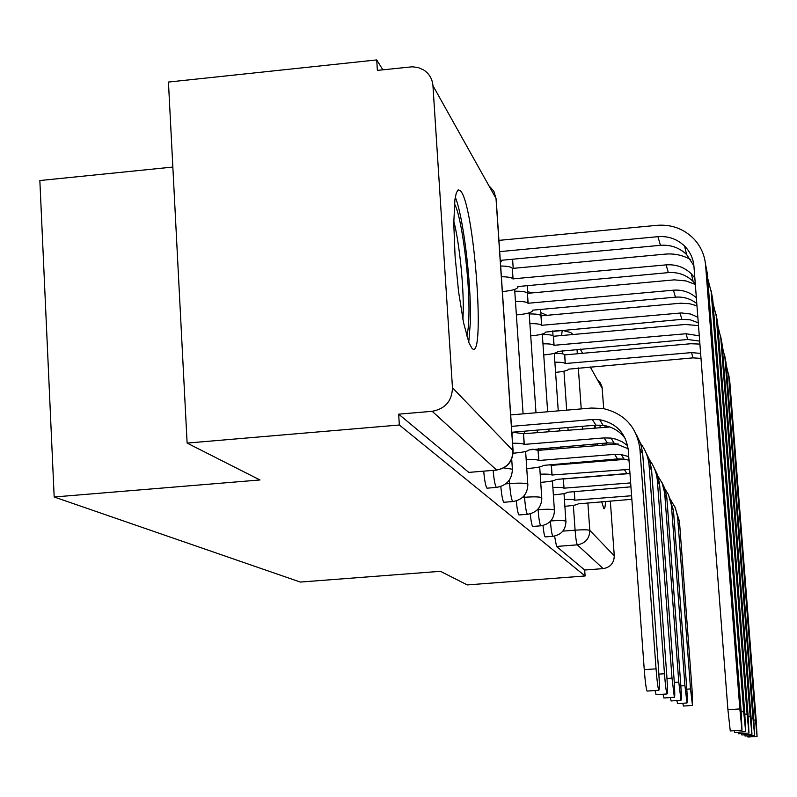 <?xml version="1.0" encoding="UTF-8"?>
<svg xmlns="http://www.w3.org/2000/svg" width="797" height="797" viewBox="0 0 797 797"><rect width="100%" height="100%" fill="white"/><g stroke="black" fill="none" stroke-linecap="round" stroke-linejoin="round"><path stroke-width="1.2" d="M542.976 525.492C543.664 532.087 544.391 535.893 545.148 536.909L545.427 536.889M530.274 513.826C531.001 521.069 531.798 525.273 532.675 526.448L532.994 526.428M516.287 500.914C517.064 508.904 517.95 513.587 518.957 514.962L519.325 514.932M500.825 486.519C501.652 495.385 502.638 500.636 503.804 502.259L504.232 502.24M483.709 471.166C484.586 480.681 485.672 486.349 486.977 488.172L487.485 488.143M461.324 191.858L460.437 190.632L458.185 189.845L456.312 192.894L454.898 199.708L453.762 223.329L455.077 256.285L458.594 291.881L463.585 322.815L469.025 342.979L471.914 348.189C485.493 364.319 475.042 211.414 461.324 191.858M594.841 425.259L594.861 427.74M595.409 443.939L595.498 445.593M596.545 460.666L596.624 461.642M601.645 501.731L603.817 508.596C604.694 509.343 605.262 506.952 605.501 501.423M382.849 69.807L376.722 59.924L377.37 70.385L412.328 66.789L418.325 67.586L423.795 70.046C429.304 73.772 432.353 78.983 432.95 85.677L452.467 387.75L512.979 450.594L496.013 198.443L432.95 85.677M172.839 167.061L39.85 180.54L54.176 496.989L259.971 479.963L187.126 443.092L399.337 425L585.098 575.982L467.291 584.918L440.432 571.319L300.33 582.059L54.176 496.989M187.126 443.092L168.446 82.051L376.722 59.924M603.977 461.035L603.897 460.058M602.482 445.015L602.303 443.371M600.231 427.282L599.882 425.06M597.471 379.9L600.45 383.028L602.064 387.023L603.708 408.632M604.923 425.628L605.013 426.913M606.178 443.052L606.288 444.696M607.374 459.769L607.444 460.746M610.333 501.034L614.268 555.788C614.059 563.071 610.363 567.344 603.17 568.62L577.327 544.839C576.49 543.315 575.743 538.423 575.095 530.174L573.352 505.348M585.098 575.982L584.679 570.024L603.17 568.62M496.67 470.1L432.173 411.302L398.669 414.171L399.337 425M432.173 411.302C445.234 408.861 451.999 401.011 452.467 387.75M584.679 570.024L556.545 546.453L554.573 536.082M398.669 414.171L468.795 472.392M510.688 414.918L591.513 408.034L603.11 408.532C624.619 413.643 636.883 427.142 639.921 449.02L656.051 668.842C657.007 680.947 657.914 688.08 658.79 690.262C659.557 690.013 659.508 683.368 658.631 670.347L642.611 452.666L640.688 443.77L636.195 434.186M647.323 691.049L647.074 691.069C646.148 688.897 645.201 681.764 644.255 669.669L628.255 449.986C625.854 433.179 616.32 423.087 599.653 419.7L592.33 419.531L511.465 426.365M511.953 433.678L513.308 432.612L513.019 432.153L595.937 425.16L603.14 425.339C612.435 426.754 619.847 431.217 625.396 438.739M739.845 708.922L742.007 730.172L741.021 709.758L707.328 273.491L705.604 265.281L739.845 708.922L727.92 709.728L693.948 266.367C693.241 258.457 690.112 251.683 684.553 246.034C677.151 239.03 668.284 235.902 657.933 236.669L499.699 251.633M730.271 730.959L727.92 709.728M500.436 262.512L501.741 260.968L501.443 260.28L660.444 245.317L657.933 236.669M498.942 240.375L657.087 225.312C671.692 224.266 684.035 228.869 694.117 239.13C700.892 246.542 704.727 255.259 705.604 265.281M705.484 263.966L707.328 273.491M693.888 265.74L686.615 254.542C679.343 247.648 670.616 244.569 660.444 245.317M638.586 440.97C644.823 448.093 648.34 456.392 649.137 465.866L664.469 673.744C665.365 685.201 666.212 691.945 666.999 693.958C667.687 693.679 667.607 687.383 666.77 675.089L651.528 469.064L649.276 459.351L645.54 451.68M656.14 694.705L654.965 690.521M627.657 445.672L622.278 441.847L616.201 439.227L611.02 438.081L604.096 437.912L524.147 444.407C523.031 443.53 519.186 443.142 512.601 443.242M524.296 444.567L523.559 433.737L609.864 426.973M513.288 432.313L523.559 433.737M513.119 453.204L514.473 453.094C523.43 452.248 528.272 451.182 529.019 449.897L607.324 442.953L614.138 443.132L628.136 448.701M647.722 457.737C653.43 464.432 656.658 472.173 657.395 480.97L672.001 678.127L674.362 697.275C674.969 696.967 674.87 690.989 674.073 679.343L659.547 483.779L657.425 474.623L653.919 467.371M664.04 697.983L663.004 694.237M628.743 456.611L621.222 454.569L614.646 454.39L538.762 460.497C537.547 459.63 533.352 459.301 526.189 459.53M538.902 460.646L538.194 450.355L618.123 443.929M532.535 449.179L538.194 450.355M526.807 468.576L529.238 468.377C537.786 467.58 542.418 466.604 543.146 465.428L617.555 458.933L624.031 459.112L629.002 460.228M454.439 203.843C461.652 215.877 469.841 279.568 468.915 314.935C468.716 324.927 467.978 331.941 466.713 335.975M462.918 319.458L463.216 312.155C463.864 286.183 459.351 242.437 453.762 220.938M468.756 342.302L470.429 321.38C471.366 283.373 463.286 216.296 455.286 197.178M596.923 443.819L597.112 445.463M598.557 460.497L598.637 461.473M599.105 461.433L599.025 460.457M597.611 445.423L597.431 443.78M595.329 427.7L594.931 425.249M743.671 711.631L745.683 731.706L744.717 712.379L712.747 299.393L711.213 292.051L743.671 711.631L741.18 711.801M734.585 732.443L734.157 730.7M694.845 278.023L691.288 273.789C684.284 267.144 675.896 264.176 666.103 264.873L512.919 278.86C511.784 277.515 507.938 276.808 501.393 276.748M513.069 279.099L512.351 268.44L665.296 254.123C674.421 253.346 682.929 255.199 690.8 259.673M500.675 266.019C507.211 266.088 511.056 266.816 512.192 268.19L512.351 268.44M502.389 291.572L503.584 291.463C512.461 290.497 517.243 289.062 517.94 287.169L517.681 286.561L668.344 272.624L666.103 264.873M707.696 278.322L711.213 292.051M711.073 290.586L712.747 299.393M695.283 283.782L693.141 281.411C686.247 274.865 677.988 271.936 668.344 272.624M747.088 714.052L748.981 733.071L748.034 714.72L717.629 322.665L716.244 316.05L747.088 714.052L744.856 714.212M738.45 733.768L738.072 732.204M696.349 297.759C689.833 292.071 682.192 289.55 673.435 290.188L527.993 303.258C526.747 301.924 522.573 301.316 515.46 301.415M528.132 303.488L527.435 293.346L674.332 279.857L685.988 280.923L695.333 284.429M514.762 291.224C521.876 291.124 526.06 291.762 527.305 293.127L527.435 293.346M516.366 314.905L518.777 314.685C527.255 313.779 531.838 312.464 532.516 310.74L532.286 310.202L675.448 297.161L673.435 290.188M713.056 303.368L716.244 316.05M716.085 314.476L717.629 322.665M696.797 303.577C690.571 298.696 683.447 296.554 675.448 297.161M655.931 472.82L662.108 482.982L664.678 492.875L678.785 682.083L680.997 700.264C681.535 699.935 681.425 694.237 680.658 683.178L666.78 497.079L664.778 488.412L661.48 481.537M671.164 700.932L670.247 697.554M629.67 469.343L551.952 475.012C550.847 474.235 546.931 473.956 540.197 474.165M552.072 475.151L551.394 465.358L625.376 459.321M549.173 464.561L551.394 465.358M540.764 482.344L542.588 482.195C550.767 481.448 555.2 480.541 555.908 479.475L629.959 473.298M663.333 486.459L668.424 494.568L671.433 505.328L684.932 685.659L687.004 702.974C687.492 702.625 687.373 697.196 686.635 686.655L673.455 510.339L668.334 494.389M677.619 703.612L676.802 700.553M630.656 482.912L563.907 488.182C562.901 487.475 559.225 487.236 552.889 487.435M564.017 488.302L563.369 478.957L629.969 473.538M562.831 478.579L563.369 478.957M553.407 494.867L554.722 494.758C562.552 494.05 566.816 493.213 567.514 492.237L630.945 486.828M670.058 498.852L675.368 507.908L677.589 516.655L690.521 688.917L692.473 705.435L692.075 689.823L679.442 521.278L674.581 506.095M683.487 706.042L682.76 703.263M631.593 495.744L574.806 500.177C573.88 499.54 570.423 499.32 564.435 499.52M574.906 500.287L574.278 491.39M564.904 506.304L565.8 506.225C573.322 505.557 577.417 504.77 578.094 503.873L631.852 499.311M750.166 716.234L751.95 734.296L751.023 716.842L722.032 343.696L720.777 337.709L750.166 716.234L748.154 716.373M741.927 734.964L741.599 733.559M697.843 317.236L690.601 314.018L681.375 312.942L541.611 325.306C540.486 324.1 536.58 323.552 529.885 323.662M541.731 325.505L541.063 315.851L680.588 303.209L689.564 303.727L696.967 305.789M529.228 313.958C535.913 313.859 539.818 314.416 540.944 315.642L541.063 315.851M530.722 335.856L532.535 335.696C540.645 334.85 545.038 333.634 545.706 332.07L681.873 319.348L680.04 313.032M717.878 325.923L720.777 337.709M720.608 336.045L722.032 343.696M698.272 322.815L690.351 319.846L681.873 319.348M752.956 718.217L754.639 735.412L753.723 718.764L726.027 362.784L724.891 357.335L752.956 718.217L751.133 718.336M745.085 736.039L744.787 734.774M699.268 335.826L686.038 333.744L553.965 345.3C552.939 344.224 549.272 343.736 542.966 343.836M554.074 345.49L553.437 336.264L685.33 324.459L698.491 325.634M542.329 334.571C548.635 334.471 552.291 334.979 553.327 336.085L553.437 336.264M543.733 354.924L545.048 354.814C552.819 354.007 557.033 352.892 557.691 351.457L687.701 339.482L686.038 333.744M722.241 346.366L724.891 357.335M724.712 355.611L726.027 362.784M699.676 341.106L687.701 339.482M755.486 720.01L757.08 736.428L756.194 720.508L729.673 380.189L728.637 375.218L755.486 720.01L753.832 720.119M747.955 737.026L747.686 735.87M700.613 353.4L691.497 352.613L565.232 363.532C564.286 362.555 560.839 362.117 554.881 362.217M565.332 363.701L564.714 354.884L690.82 343.736L699.905 344.095M554.264 353.36C560.221 353.26 563.668 353.709 564.605 354.715L564.714 354.884M555.579 372.348L556.475 372.269C563.937 371.512 567.992 370.466 568.63 369.15L693.021 357.863L691.497 352.613M726.197 364.956L728.637 375.218M728.448 373.444L729.673 380.189M701.001 358.391L693.021 357.863M553.108 536.291L552.849 536.301C551.903 534.747 551.096 529.746 550.408 521.308M541.033 525.801L540.735 525.821C539.679 524.077 538.792 518.688 538.085 509.662L538.045 509.054M537.417 509.721L538.085 509.662C547.121 509.044 552.55 509.163 554.373 510L552.441 480.88M527.763 514.264L527.405 514.284C526.249 512.411 525.303 506.743 524.556 497.258L524.426 495.395M522.513 497.428L524.556 497.258C534.04 496.611 539.768 496.75 541.731 497.687L539.708 466.922M513.099 501.522L512.69 501.552C511.415 499.53 510.379 493.532 509.602 483.56L509.363 480.083M505.756 483.869L509.602 483.56C519.584 482.862 525.641 483.042 527.763 484.078L525.641 451.481M496.83 487.375L496.352 487.415C495.067 485.592 494.001 479.914 493.134 470.389M562.851 531.141L575.095 530.174C583.354 529.616 588.266 529.686 589.81 530.394L614.268 555.788M570.443 463.794L570.373 462.818M569.327 447.775L569.207 446.121M568.082 429.991L567.902 427.521M566.687 410.146L563.967 371.193M562.752 353.858L562.523 350.58M577.008 349.295L577.327 353.768M578.323 367.905L581.222 408.911M582.458 426.295L582.627 428.766M583.773 444.915L583.882 446.559M584.948 461.612L585.018 462.589M587.867 502.827L589.81 530.394C589.571 538.583 585.406 543.395 577.327 544.839L556.545 546.453M602.253 388.458L590.188 366.869M582.597 353.3L580.206 349.016M486.987 488.182L496.342 487.405C506.693 485.692 512.033 479.625 512.381 469.224L503.794 467.889M532.675 526.458L540.725 525.821C549.611 524.326 554.184 519.106 554.463 510.17M564.017 493.562L565.88 521.208C564.256 520.451 559.215 520.351 550.777 520.909M513.109 450.883L512.979 450.594C512.62 461.622 507.002 468.138 496.123 470.13L468.208 472.442L496.123 470.13C507.091 468.317 512.75 461.891 513.109 450.883L496.152 198.951L493.881 191.25L488.88 185.691M561.606 335.537L562.214 330.337L570.752 332.568L573.063 334.511M644.255 669.669L656.051 668.842M592.33 419.531L595.937 425.16M639.921 449.02L642.751 454.18M658.89 674.132L664.469 673.744M524.147 444.407L523.41 433.568M604.096 437.912L607.324 442.953M649.137 465.866L651.657 470.489M667.009 678.476L672.001 678.127M538.762 460.497L538.055 450.205M614.646 454.39L617.555 458.933M657.395 480.97L659.667 485.124M512.192 268.19L512.919 278.86M527.305 293.127L527.993 303.258M674.292 682.401L678.785 682.083M551.952 475.012L551.275 465.219M624.161 469.264L626.791 473.378M664.837 494.578L666.9 498.344M680.857 685.948L684.932 685.659M563.907 488.182L563.26 478.838M671.582 506.922L673.455 510.339M686.815 689.176L690.521 688.917M574.806 500.177L574.189 491.4M677.729 518.15L679.442 521.278M540.944 315.642L541.611 325.306M553.327 336.085L553.965 345.3M564.605 354.715L565.232 363.532M511.704 459.152L512.381 469.224M503.814 502.269L512.7 501.562C522.493 499.918 527.554 494.16 527.873 484.297M518.967 514.962L527.415 514.294C536.72 512.73 541.532 507.251 541.821 497.876M545.158 536.909L552.849 536.311C561.327 534.877 565.691 529.895 565.95 521.348M512.591 259.224L513.208 268.36M514.643 289.421L523.091 413.862M524.267 431.207L524.436 433.658M527.285 285.675L527.813 293.316M529.148 312.862L535.992 412.766M537.178 430.111L537.347 432.572M538.453 448.681L538.563 450.325M531.988 292.927L527.694 291.662M540.595 309.445L541.033 315.791M542.289 334.053L547.659 411.77M548.864 429.125L549.033 431.595M550.149 447.715L550.259 449.359M551.295 464.382L551.365 465.318M546.951 315.313L540.814 312.613M552.7 330.944L553.038 335.796M554.254 353.32L558.259 410.863M559.474 428.238L559.643 430.699M560.769 446.828L560.879 448.472M561.925 463.515L561.995 464.482M552.719 331.183L561.955 330.357M658.79 690.262L647.074 691.069M599.653 419.7L603.14 425.339M742.007 730.172L730.152 730.969M501.692 260.25L501.741 260.968M686.615 254.542L684.553 246.034M666.999 693.958L655.921 694.725M611.02 438.081L614.138 443.132M674.362 697.275L663.851 697.993M621.222 454.569L624.031 459.112M745.683 731.706L734.485 732.443M517.901 286.541L517.94 287.169M693.141 281.411L691.288 273.789M748.981 733.071L738.361 733.768M532.486 310.192L532.516 310.74M680.997 700.264L670.994 700.952M687.004 702.974L677.47 703.621M692.473 705.435L683.368 706.052M751.95 734.296L741.858 734.964M754.639 735.412L745.016 736.049M757.08 736.428L747.895 737.026"/></g></svg>
